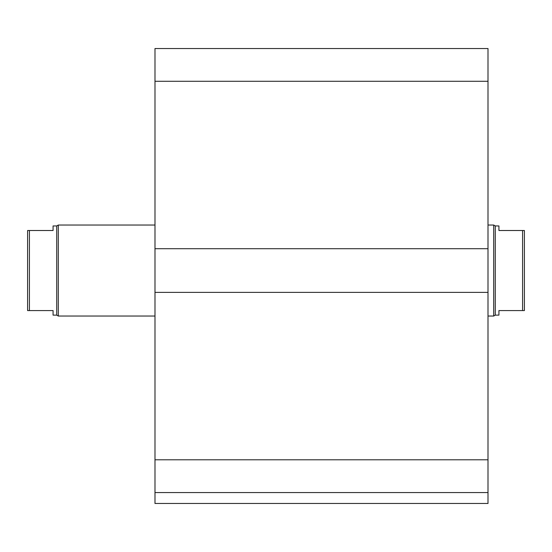 <?xml version="1.0" encoding="UTF-8"?>
<svg xmlns="http://www.w3.org/2000/svg" width="552" height="552" viewBox="0 0 552 552"><rect width="100%" height="100%" fill="white"/><g stroke="black" fill="none" stroke-linecap="round" stroke-linejoin="round"><path stroke-width="0.83" d="M488.002 492.556L154.988 492.556L154.988 503.472L488.002 503.472L488.002 48.528L154.988 48.528L154.988 81.282L488.002 81.282M154.988 492.556L154.988 292.381L488.002 292.381M154.988 292.381L154.988 248.704L488.002 248.704M154.988 248.704L154.988 81.282M522.578 310.576L524.4 310.576L524.4 230.508L522.578 230.508L522.578 310.576L498.925 310.576L498.925 315.123L495.282 315.123L493.709 316.034L493.709 225.043L488.002 225.043M522.578 230.508L498.925 230.508L498.925 225.954L495.282 225.954L495.282 315.123M53.075 230.508L27.6 230.508L27.6 310.576L53.075 310.576L53.075 315.123L56.718 315.123L56.718 225.954L53.075 225.954L53.075 230.508M29.422 310.576L29.422 230.508M154.988 225.043L58.291 225.043L58.291 316.034L154.988 316.034M56.718 225.954L58.291 225.043M154.988 459.795L488.002 459.795M495.282 225.954L493.709 225.043M493.709 316.034L488.002 316.034M56.718 315.123L58.291 316.034"/></g></svg>
